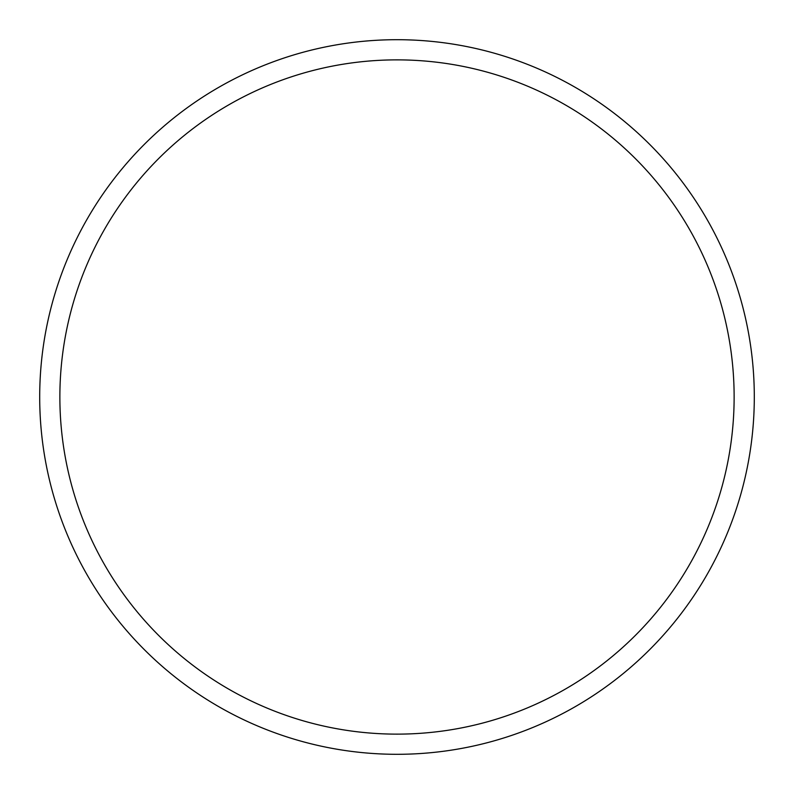 <?xml version="1.0" encoding="UTF-8"?>
<svg xmlns="http://www.w3.org/2000/svg" width="794" height="794" viewBox="0 0 794 794"><rect width="100%" height="100%" fill="white"/><g stroke="black" fill="none" stroke-linecap="round" stroke-linejoin="round"><path stroke-width="1.19" d="M754.3 397A357.3 357.3 0 0 0 397 39.7A357.3 357.3 0 0 0 39.7 397A357.3 357.3 0 0 0 397 754.3A357.3 357.3 0 0 0 754.3 397M734.132 397A337.132 337.132 0 0 0 397 59.868A337.132 337.132 0 0 0 59.868 397A337.132 337.132 0 0 0 397 734.132A337.132 337.132 0 0 0 734.132 397"/></g></svg>
